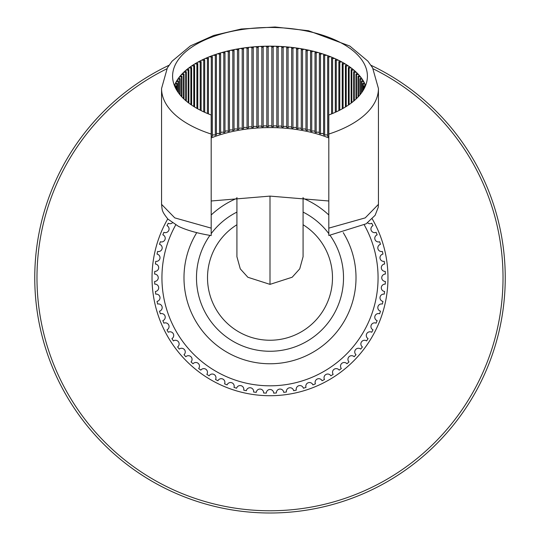 <?xml version="1.0" encoding="UTF-8"?>
<svg xmlns="http://www.w3.org/2000/svg" width="540" height="540" viewBox="0 0 540 540"><rect width="100%" height="100%" fill="white"/><g stroke="black" fill="none" stroke-linecap="round" stroke-linejoin="round"><path stroke-width="0.81" d="M172.409 222.851A3.679 3.679 0 0 1 168.257 223.25A115.418 115.418 0 0 0 167.002 225.666A3.679 3.679 0 0 1 168.723 230.526A3.679 3.679 0 0 1 163.897 232.328A115.418 115.418 0 0 0 162.851 234.839A3.679 3.679 0 0 1 164.997 239.531A3.679 3.679 0 0 1 160.34 241.745A115.418 115.418 0 0 0 159.523 244.343A3.679 3.679 0 0 1 162.061 248.825A3.679 3.679 0 0 1 157.619 251.444A115.418 115.418 0 0 0 157.032 254.097A3.679 3.679 0 0 1 159.955 258.343A3.679 3.679 0 0 1 155.756 261.333A115.418 115.418 0 0 0 155.399 264.033A3.679 3.679 0 0 1 158.679 268.009A3.679 3.679 0 0 1 154.757 271.357A115.418 115.418 0 0 0 154.636 274.077A3.679 3.679 0 0 1 158.254 277.749A3.679 3.679 0 0 1 154.636 281.428A115.418 115.418 0 0 0 154.757 284.141A3.679 3.679 0 0 1 158.679 287.489A3.679 3.679 0 0 1 155.399 291.465A115.418 115.418 0 0 0 155.756 294.165A3.679 3.679 0 0 1 159.955 297.155A3.679 3.679 0 0 1 157.032 301.401A115.418 115.418 0 0 0 157.619 304.054A3.679 3.679 0 0 1 162.061 306.673A3.679 3.679 0 0 1 159.523 311.155A115.418 115.418 0 0 0 160.34 313.754A3.679 3.679 0 0 1 164.997 315.968A3.679 3.679 0 0 1 162.851 320.659A115.418 115.418 0 0 0 163.897 323.17A3.679 3.679 0 0 1 168.723 324.972A3.679 3.679 0 0 1 167.002 329.832A115.418 115.418 0 0 0 168.257 332.249A3.679 3.679 0 0 1 173.225 333.619A3.679 3.679 0 0 1 171.929 338.614A115.418 115.418 0 0 0 173.394 340.909A3.679 3.679 0 0 1 178.463 341.84A3.679 3.679 0 0 1 177.613 346.93A115.418 115.418 0 0 0 179.267 349.09A3.679 3.679 0 0 1 184.397 349.576A3.679 3.679 0 0 1 183.992 354.719A115.418 115.418 0 0 0 185.828 356.724A3.679 3.679 0 0 1 190.984 356.764A3.679 3.679 0 0 1 191.025 361.921A115.418 115.418 0 0 0 193.03 363.757A3.679 3.679 0 0 1 198.173 363.353A3.679 3.679 0 0 1 198.659 368.483A115.418 115.418 0 0 0 200.819 370.136A3.679 3.679 0 0 1 205.909 369.286A3.679 3.679 0 0 1 206.84 374.355A115.418 115.418 0 0 0 209.135 375.82A3.679 3.679 0 0 1 214.13 374.524A3.679 3.679 0 0 1 215.501 379.492A115.418 115.418 0 0 0 217.917 380.747A3.679 3.679 0 0 1 222.777 379.026A3.679 3.679 0 0 1 224.579 383.852A115.418 115.418 0 0 0 227.09 384.899A3.679 3.679 0 0 1 231.782 382.752A3.679 3.679 0 0 1 233.996 387.41A115.418 115.418 0 0 0 236.594 388.226A3.679 3.679 0 0 1 241.076 385.688A3.679 3.679 0 0 1 243.695 390.13A115.418 115.418 0 0 0 246.348 390.717A3.679 3.679 0 0 1 250.594 387.794A3.679 3.679 0 0 1 253.584 392A115.418 115.418 0 0 0 256.284 392.351A3.679 3.679 0 0 1 260.26 389.07A3.679 3.679 0 0 1 263.608 392.992A115.418 115.418 0 0 0 266.328 393.113A3.679 3.679 0 0 1 270 389.495A3.679 3.679 0 0 1 273.672 393.113A115.418 115.418 0 0 0 276.392 392.992A3.679 3.679 0 0 1 279.74 389.07A3.679 3.679 0 0 1 283.716 392.351A115.418 115.418 0 0 0 286.416 392A3.679 3.679 0 0 1 289.406 387.794A3.679 3.679 0 0 1 293.652 390.717A115.418 115.418 0 0 0 296.305 390.13A3.679 3.679 0 0 1 298.924 385.688A3.679 3.679 0 0 1 303.406 388.226A115.418 115.418 0 0 0 306.005 387.41A3.679 3.679 0 0 1 308.219 382.752A3.679 3.679 0 0 1 312.91 384.899A115.418 115.418 0 0 0 315.421 383.852A3.679 3.679 0 0 1 317.223 379.026A3.679 3.679 0 0 1 322.083 380.747A115.418 115.418 0 0 0 324.5 379.492A3.679 3.679 0 0 1 325.87 374.524A3.679 3.679 0 0 1 330.865 375.82A115.418 115.418 0 0 0 333.16 374.355A3.679 3.679 0 0 1 334.091 369.286A3.679 3.679 0 0 1 339.181 370.136A115.418 115.418 0 0 0 341.341 368.483A3.679 3.679 0 0 1 341.827 363.353A3.679 3.679 0 0 1 346.97 363.757A115.418 115.418 0 0 0 348.975 361.921A3.679 3.679 0 0 1 349.015 356.764A3.679 3.679 0 0 1 354.173 356.724A115.418 115.418 0 0 0 356.008 354.719A3.679 3.679 0 0 1 355.604 349.576A3.679 3.679 0 0 1 360.733 349.09A115.418 115.418 0 0 0 362.387 346.93A3.679 3.679 0 0 1 361.537 341.84A3.679 3.679 0 0 1 366.606 340.909A115.418 115.418 0 0 0 368.071 338.614A3.679 3.679 0 0 1 366.775 333.619A3.679 3.679 0 0 1 371.743 332.249A115.418 115.418 0 0 0 372.998 329.832A3.679 3.679 0 0 1 371.277 324.972A3.679 3.679 0 0 1 376.103 323.17A115.418 115.418 0 0 0 377.15 320.659A3.679 3.679 0 0 1 375.003 315.968A3.679 3.679 0 0 1 379.661 313.754A115.418 115.418 0 0 0 380.477 311.155A3.679 3.679 0 0 1 377.939 306.673A3.679 3.679 0 0 1 382.381 304.054A115.418 115.418 0 0 0 382.968 301.401A3.679 3.679 0 0 1 380.045 297.155A3.679 3.679 0 0 1 384.244 294.165A115.418 115.418 0 0 0 384.601 291.465A3.679 3.679 0 0 1 381.321 287.489A3.679 3.679 0 0 1 385.243 284.141A115.418 115.418 0 0 0 385.364 281.428A3.679 3.679 0 0 1 381.746 277.749A3.679 3.679 0 0 1 385.364 274.077A115.418 115.418 0 0 0 385.243 271.357A3.679 3.679 0 0 1 381.321 268.009A3.679 3.679 0 0 1 384.601 264.033A115.418 115.418 0 0 0 384.244 261.333A3.679 3.679 0 0 1 380.045 258.343A3.679 3.679 0 0 1 382.968 254.097A115.418 115.418 0 0 0 382.381 251.444A3.679 3.679 0 0 1 377.939 248.825A3.679 3.679 0 0 1 380.477 244.343A115.418 115.418 0 0 0 379.661 241.745A3.679 3.679 0 0 1 375.003 239.531A3.679 3.679 0 0 1 377.15 234.839A115.418 115.418 0 0 0 376.103 232.328A3.679 3.679 0 0 1 371.277 230.526A3.679 3.679 0 0 1 372.998 225.666A115.418 115.418 0 0 0 371.743 223.25A3.679 3.679 0 0 1 367.592 222.851M364.271 224.91A108.068 108.068 0 0 1 270 385.817A108.068 108.068 0 0 1 175.73 224.917M169.013 65.279A235.251 235.251 0 0 0 270 513A235.251 235.251 0 0 0 370.987 65.279M330.075 235.373A73.514 73.514 0 0 1 270 351.263A73.514 73.514 0 0 1 209.925 235.373M211.187 233.638A73.514 73.514 0 0 1 236.918 212.099M303.082 212.099A73.514 73.514 0 0 1 328.813 233.638M236.918 197.539L236.918 256.709L240.287 268.873L247.867 277.27L270 284.371L292.187 277.229L299.727 268.853L303.082 256.709L303.082 197.539M328.813 134.055A108.439 54.216 0 0 0 378.439 88.506L372.6 67.831L367.889 61.148L349.772 46.015L308.482 30.733L275.123 27L241.252 29.018L213.719 35.444L190.411 45.907L172.071 61.202L167.359 67.898L161.561 88.506L161.561 204.343L174.778 217.883L211.187 228.13L211.187 115A97.409 48.701 180 0 1 172.591 76.174A97.409 48.701 180 0 1 270 27.473A97.409 48.701 180 0 1 367.409 76.174A97.409 48.701 180 0 1 328.813 115L328.813 228.13L365.222 217.883L378.439 204.343L378.189 207.434L375.118 215.325L366.133 223.81L328.813 235.494M328.813 132.793L328.813 235.028M328.813 200.995L270 196.108L211.187 200.995M211.187 235.028L211.187 132.786M211.187 234.029L211.187 229.493M365.6 85.523A97.409 48.701 0 0 0 365.283 84.746A97.409 48.701 0 0 0 364.088 82.269A97.409 48.701 0 0 0 362.644 79.819A97.409 48.701 0 0 0 360.936 77.416A97.409 48.701 0 0 0 358.985 75.06A97.409 48.701 0 0 0 356.792 72.758A97.409 48.701 0 0 0 354.362 70.517A97.409 48.701 0 0 0 351.695 68.344A97.409 48.701 0 0 0 348.806 66.245A97.409 48.701 0 0 0 345.701 64.22A97.409 48.701 0 0 0 342.387 62.282A97.409 48.701 0 0 0 338.877 60.433A97.409 48.701 0 0 0 335.178 58.678A97.409 48.701 0 0 0 331.304 57.024A97.409 48.701 0 0 0 327.254 55.472A97.409 48.701 0 0 0 323.055 54.027A97.409 48.701 0 0 0 318.701 52.691A97.409 48.701 0 0 0 314.219 51.476A97.409 48.701 0 0 0 309.623 50.375A97.409 48.701 0 0 0 304.911 49.403A97.409 48.701 0 0 0 300.098 48.553A97.409 48.701 0 0 0 295.211 47.824A97.409 48.701 0 0 0 290.25 47.23A97.409 48.701 0 0 0 285.235 46.764A97.409 48.701 0 0 0 280.179 46.433A97.409 48.701 0 0 0 275.096 46.231A97.409 48.701 0 0 0 270 46.17A97.409 48.701 0 0 0 264.904 46.231A97.409 48.701 0 0 0 259.821 46.433A97.409 48.701 0 0 0 254.765 46.764A97.409 48.701 0 0 0 249.75 47.23A97.409 48.701 0 0 0 244.789 47.824A97.409 48.701 0 0 0 239.902 48.553A97.409 48.701 0 0 0 235.089 49.403A97.409 48.701 0 0 0 230.378 50.375A97.409 48.701 0 0 0 225.781 51.476A97.409 48.701 0 0 0 221.299 52.691A97.409 48.701 0 0 0 216.945 54.027A97.409 48.701 0 0 0 212.747 55.472A97.409 48.701 0 0 0 208.697 57.024A97.409 48.701 0 0 0 204.822 58.678A97.409 48.701 0 0 0 201.123 60.433A97.409 48.701 0 0 0 197.613 62.282A97.409 48.701 0 0 0 194.299 64.22A97.409 48.701 0 0 0 191.194 66.245A97.409 48.701 0 0 0 188.305 68.344A97.409 48.701 0 0 0 185.638 70.517A97.409 48.701 0 0 0 183.209 72.758A97.409 48.701 0 0 0 181.015 75.06A97.409 48.701 0 0 0 179.064 77.416A97.409 48.701 0 0 0 177.356 79.819A97.409 48.701 0 0 0 175.912 82.269A97.409 48.701 0 0 0 174.717 84.746A97.409 48.701 0 0 0 174.4 85.523M211.187 137.963A93.731 46.865 180 0 1 328.813 137.963M208.44 113.92L208.44 58.32A1.836 0.918 180 0 1 208.015 57.733A1.836 0.918 180 0 1 208.697 57.024A1.836 0.918 180 0 1 211.295 57.166A95.573 47.783 180 0 1 212.348 56.761L212.348 136.343A95.573 47.783 0 0 0 211.295 136.748A1.836 0.918 0 0 0 211.187 136.688M212.348 56.761A1.836 0.918 180 0 1 211.984 56.214A1.836 0.918 180 0 1 212.747 55.472A1.836 0.918 180 0 1 215.325 55.681A95.573 47.783 180 0 1 216.419 55.303L216.419 134.885A95.573 47.783 0 0 0 215.325 135.263A1.836 0.918 0 0 0 212.348 135.25M216.419 55.303A1.836 0.918 180 0 1 216.108 54.797A1.836 0.918 180 0 1 216.945 54.027A1.836 0.918 180 0 1 219.497 54.304A95.573 47.783 180 0 1 220.631 53.953L220.631 133.535A95.573 47.783 0 0 0 219.497 133.886A1.836 0.918 0 0 0 216.419 133.873M220.631 53.953A1.836 0.918 180 0 1 220.374 53.487A1.836 0.918 180 0 1 221.299 52.691A1.836 0.918 180 0 1 223.816 53.035A95.573 47.783 180 0 1 224.984 52.718L224.984 132.3A95.573 47.783 0 0 0 223.816 132.617A1.836 0.918 0 0 0 220.631 132.604M224.984 52.718A1.836 0.918 180 0 1 224.775 52.292A1.836 0.918 180 0 1 225.781 51.476A1.836 0.918 180 0 1 228.258 51.887A95.573 47.783 180 0 1 229.46 51.597L229.46 131.18A95.573 47.783 0 0 0 228.258 131.47A1.836 0.918 0 0 0 226.631 130.957A1.836 0.918 0 0 0 224.984 131.45M229.46 51.597A1.836 0.918 180 0 1 229.291 51.219A1.836 0.918 180 0 1 230.378 50.375A1.836 0.918 180 0 1 232.814 50.855A95.573 47.783 180 0 1 234.043 50.598L234.043 130.181A95.573 47.783 0 0 0 232.814 130.437A1.836 0.918 0 0 0 231.147 129.883A1.836 0.918 0 0 0 229.46 130.417M234.043 50.598A1.836 0.918 180 0 1 233.915 50.261A1.836 0.918 180 0 1 235.089 49.403A1.836 0.918 180 0 1 237.472 49.937A95.573 47.783 180 0 1 238.727 49.714L238.727 129.303A95.573 47.783 0 0 0 237.472 129.519A1.836 0.918 0 0 0 235.771 128.925A1.836 0.918 0 0 0 234.043 129.506M238.727 49.714A1.836 0.918 180 0 1 238.626 49.424A1.836 0.918 180 0 1 239.902 48.553A1.836 0.918 180 0 1 242.217 49.147A95.573 47.783 180 0 1 243.493 48.958L243.493 128.547A95.573 47.783 0 0 0 242.217 128.729A1.836 0.918 0 0 0 240.482 128.088A1.836 0.918 0 0 0 238.727 128.716M243.493 48.958A1.836 0.918 180 0 1 243.425 48.715A1.836 0.918 180 0 1 244.789 47.824A1.836 0.918 180 0 1 247.043 48.485A95.573 47.783 180 0 1 248.333 48.33L248.333 127.913A95.573 47.783 0 0 0 247.043 128.068A1.836 0.918 0 0 0 245.282 127.379A1.836 0.918 0 0 0 243.493 128.054M248.333 48.33A1.836 0.918 180 0 1 248.292 48.127A1.836 0.918 180 0 1 249.75 47.23A1.836 0.918 180 0 1 251.93 47.945A95.573 47.783 180 0 1 253.24 47.824L253.24 127.413A95.573 47.783 0 0 0 251.93 127.528A1.836 0.918 0 0 0 250.148 126.792A1.836 0.918 0 0 0 248.333 127.514M253.24 47.824A1.836 0.918 180 0 1 253.213 47.675A1.836 0.918 180 0 1 254.765 46.764A1.836 0.918 180 0 1 256.865 47.54A95.573 47.783 180 0 1 258.188 47.453L258.188 127.035A95.573 47.783 0 0 0 256.865 127.123A1.836 0.918 0 0 0 255.069 126.34A1.836 0.918 0 0 0 253.24 127.103M258.188 47.453A1.836 0.918 180 0 1 258.174 47.345A1.836 0.918 180 0 1 259.821 46.433A1.836 0.918 180 0 1 261.839 47.264A95.573 47.783 180 0 1 263.162 47.209L263.162 126.792A95.573 47.783 0 0 0 261.839 126.846A1.836 0.918 0 0 0 260.03 126.009A1.836 0.918 0 0 0 258.188 126.826M276.838 126.677A1.836 0.918 0 0 0 274.982 125.813A1.836 0.918 0 0 0 273.166 126.698A95.573 47.783 0 0 0 271.836 126.677A1.836 0.918 0 0 0 270 125.753A1.836 0.918 0 0 0 268.164 126.657A95.573 47.783 0 0 0 266.834 126.698A1.836 0.918 0 0 0 265.019 125.813A1.836 0.918 0 0 0 263.162 126.677M281.812 126.826A1.836 0.918 0 0 0 279.97 126.009A1.836 0.918 0 0 0 278.161 126.846A95.573 47.783 0 0 0 276.838 126.792L276.838 47.209A95.573 47.783 180 0 1 278.161 47.264A1.836 0.918 180 0 1 280.179 46.433A1.836 0.918 180 0 1 281.826 47.345A1.836 0.918 180 0 1 281.812 47.453L281.812 127.035A95.573 47.783 0 0 1 283.135 127.123L283.135 47.54A1.836 0.918 180 0 1 285.235 46.764A1.836 0.918 180 0 1 286.787 47.675A1.836 0.918 180 0 1 286.76 47.824L286.76 127.413A95.573 47.783 0 0 1 288.07 127.528L288.07 47.945A1.836 0.918 180 0 1 290.25 47.23A1.836 0.918 180 0 1 291.708 48.127A1.836 0.918 180 0 1 291.668 48.33L291.668 127.913A95.573 47.783 0 0 1 292.957 128.068L292.957 48.485A1.836 0.918 180 0 1 295.211 47.824A1.836 0.918 180 0 1 296.575 48.715A1.836 0.918 180 0 1 296.507 48.958L296.507 128.547A95.573 47.783 0 0 1 297.783 128.729L297.783 49.147A1.836 0.918 180 0 1 300.098 48.553A1.836 0.918 180 0 1 301.374 49.424A1.836 0.918 180 0 1 301.273 49.714L301.273 129.303A95.573 47.783 0 0 1 302.528 129.519L302.528 49.937A1.836 0.918 180 0 1 304.911 49.403A1.836 0.918 180 0 1 306.086 50.261A1.836 0.918 180 0 1 305.957 50.598L305.957 130.181A95.573 47.783 0 0 1 307.186 130.437L307.186 50.855A1.836 0.918 180 0 1 309.623 50.375A1.836 0.918 180 0 1 310.709 51.219A1.836 0.918 180 0 1 310.541 51.597L310.541 131.18A95.573 47.783 0 0 1 311.742 131.47L311.742 51.887A1.836 0.918 180 0 1 314.219 51.476A1.836 0.918 180 0 1 315.225 52.292A1.836 0.918 180 0 1 315.016 52.718L315.016 132.3A95.573 47.783 0 0 1 316.184 132.617L316.184 53.035A1.836 0.918 180 0 1 318.701 52.691A1.836 0.918 180 0 1 319.626 53.487A1.836 0.918 180 0 1 319.37 53.953L319.37 133.535A95.573 47.783 0 0 1 320.504 133.886L320.504 54.304A1.836 0.918 180 0 1 323.055 54.027A1.836 0.918 180 0 1 323.892 54.797A1.836 0.918 180 0 1 323.582 55.303L323.582 134.885A95.573 47.783 0 0 1 324.675 135.263L324.675 55.681A1.836 0.918 180 0 1 327.254 55.472A1.836 0.918 180 0 1 328.016 56.214A1.836 0.918 180 0 1 327.652 56.761L327.652 136.343A95.573 47.783 0 0 1 328.705 136.748L328.705 57.166A1.836 0.918 180 0 1 331.304 57.024A1.836 0.918 180 0 1 331.985 57.733A1.836 0.918 180 0 1 331.56 58.32L331.56 113.92M286.76 127.103A1.836 0.918 0 0 0 284.931 126.34A1.836 0.918 0 0 0 283.135 127.123M291.668 127.514A1.836 0.918 0 0 0 289.852 126.792A1.836 0.918 0 0 0 288.07 127.528M296.507 128.054A1.836 0.918 0 0 0 294.719 127.379A1.836 0.918 0 0 0 292.957 128.068M301.273 128.716A1.836 0.918 0 0 0 299.518 128.088A1.836 0.918 0 0 0 297.783 128.729M305.957 129.506A1.836 0.918 0 0 0 304.229 128.925A1.836 0.918 0 0 0 302.528 129.519M310.541 130.417A1.836 0.918 0 0 0 308.853 129.883A1.836 0.918 0 0 0 307.186 130.437M315.016 131.45A1.836 0.918 0 0 0 313.369 130.957A1.836 0.918 0 0 0 311.742 131.47M319.37 132.604A1.836 0.918 0 0 0 316.184 132.617M323.582 133.873A1.836 0.918 0 0 0 320.504 133.886M327.652 135.25A1.836 0.918 0 0 0 324.675 135.263M174.832 86.562A1.836 0.918 180 0 1 175.912 86.488L175.912 88.783M176.155 89.228L176.155 85.84A1.836 0.918 180 0 1 174.683 84.935A1.836 0.918 180 0 1 174.717 84.746A1.836 0.918 180 0 1 176.918 84.038L176.918 90.531M175.912 86.488A95.573 47.783 180 0 1 176.155 85.84M177.228 91.024L177.228 83.396A1.836 0.918 180 0 1 175.851 82.505A1.836 0.918 180 0 1 175.912 82.269A1.836 0.918 180 0 1 178.18 81.621L178.18 92.434M176.918 84.038A95.573 47.783 180 0 1 177.228 83.396M178.558 92.954L178.558 80.98A1.836 0.918 180 0 1 177.269 80.102A1.836 0.918 180 0 1 177.356 79.819A1.836 0.918 180 0 1 179.692 79.231L179.692 94.433M178.18 81.621A95.573 47.783 180 0 1 178.558 80.98M180.137 94.966L180.137 78.611A1.836 0.918 180 0 1 178.943 77.747A1.836 0.918 180 0 1 179.064 77.416A1.836 0.918 180 0 1 181.454 76.889L181.454 96.471M179.692 79.231A95.573 47.783 180 0 1 180.137 78.611M181.96 97.018L181.96 76.275A1.836 0.918 180 0 1 180.853 75.438A1.836 0.918 180 0 1 181.015 75.06A1.836 0.918 180 0 1 183.458 74.601L183.458 98.53M181.454 76.889A95.573 47.783 180 0 1 181.96 76.275M184.025 99.07L184.025 74A1.836 0.918 180 0 1 183.006 73.177A1.836 0.918 180 0 1 183.209 72.758A1.836 0.918 180 0 1 185.699 72.36L185.699 100.575M183.458 74.601A95.573 47.783 180 0 1 184.025 74M186.327 101.115L186.327 71.78A1.836 0.918 180 0 1 185.396 70.976A1.836 0.918 180 0 1 185.638 70.517A1.836 0.918 180 0 1 188.17 70.187L188.17 102.593M185.699 72.36A95.573 47.783 180 0 1 186.327 71.78M188.858 103.127L188.858 69.62A1.836 0.918 180 0 1 188.008 68.843A1.836 0.918 180 0 1 188.305 68.344A1.836 0.918 180 0 1 190.863 68.081L190.863 104.571M188.17 70.187A95.573 47.783 180 0 1 188.858 69.62M191.619 105.091L191.619 67.534A1.836 0.918 180 0 1 190.843 66.785A1.836 0.918 180 0 1 191.194 66.245A1.836 0.918 180 0 1 193.779 66.049L193.779 106.502M190.863 68.081A95.573 47.783 180 0 1 191.619 67.534M194.582 107.001L194.582 65.516A1.836 0.918 180 0 1 193.887 64.8A1.836 0.918 180 0 1 194.299 64.22A1.836 0.918 180 0 1 196.898 64.091L196.898 108.365M193.779 66.049A95.573 47.783 180 0 1 194.582 65.516M197.762 108.85L197.762 63.585A1.836 0.918 180 0 1 197.141 62.897A1.836 0.918 180 0 1 197.613 62.282A1.836 0.918 180 0 1 200.219 62.222L200.219 110.16M196.898 64.091A95.573 47.783 180 0 1 197.762 63.585M201.137 110.619L201.137 61.736A1.836 0.918 180 0 1 200.583 61.081A1.836 0.918 180 0 1 201.123 60.433A1.836 0.918 180 0 1 203.735 60.44L203.735 111.875M200.219 62.222A95.573 47.783 180 0 1 201.137 61.736M204.694 112.313L204.694 59.981A1.836 0.918 180 0 1 204.215 59.36A1.836 0.918 180 0 1 204.822 58.678A1.836 0.918 180 0 1 207.428 58.752L207.428 113.501M203.735 60.44A95.573 47.783 180 0 1 204.694 59.981M207.428 58.752A95.573 47.783 180 0 1 208.44 58.32M211.295 57.166L211.295 136.748M215.325 55.681L215.325 135.263M219.497 54.304L219.497 133.886M223.816 53.035L223.816 132.617M228.258 51.887L228.258 131.47M232.814 50.855L232.814 130.437M237.472 49.937L237.472 129.519M242.217 49.147L242.217 128.729M247.043 48.485L247.043 128.068M251.93 47.945L251.93 127.528M256.865 47.54L256.865 127.123M261.839 47.264L261.839 126.846M263.162 47.209A1.836 0.918 180 0 1 263.162 47.149A1.836 0.918 180 0 1 264.904 46.231A1.836 0.918 180 0 1 266.834 47.115L266.834 126.698M268.164 126.677L268.164 47.095A1.836 0.918 180 0 1 268.164 47.088A1.836 0.918 180 0 1 270 46.17A1.836 0.918 180 0 1 271.836 47.088L271.836 126.677M266.834 47.115A95.573 47.783 180 0 1 268.164 47.095M271.836 47.088A1.836 0.918 180 0 1 271.836 47.095A95.573 47.783 180 0 1 273.166 47.115A1.836 0.918 180 0 1 275.096 46.231A1.836 0.918 180 0 1 276.838 47.149A1.836 0.918 180 0 1 276.838 47.209M273.166 126.698L273.166 47.115M278.161 126.846L278.161 47.264M281.812 47.453A95.573 47.783 180 0 1 283.135 47.54M286.76 47.824A95.573 47.783 180 0 1 288.07 47.945M291.668 48.33A95.573 47.783 180 0 1 292.957 48.485M296.507 48.958A95.573 47.783 180 0 1 297.783 49.147M301.273 49.714A95.573 47.783 180 0 1 302.528 49.937M305.957 50.598A95.573 47.783 180 0 1 307.186 50.855M310.541 51.597A95.573 47.783 180 0 1 311.742 51.887M315.016 52.718A95.573 47.783 180 0 1 316.184 53.035M319.37 53.953A95.573 47.783 180 0 1 320.504 54.304M323.582 55.303A95.573 47.783 180 0 1 324.675 55.681M327.652 56.761A95.573 47.783 180 0 1 328.705 57.166M332.572 113.501L332.572 58.752A1.836 0.918 180 0 1 335.178 58.678A1.836 0.918 180 0 1 335.786 59.36A1.836 0.918 180 0 1 335.306 59.981L335.306 112.313M331.56 58.32A95.573 47.783 180 0 1 332.572 58.752M336.265 111.875L336.265 60.44A1.836 0.918 180 0 1 338.877 60.433A1.836 0.918 180 0 1 339.417 61.081A1.836 0.918 180 0 1 338.863 61.736L338.863 110.619M335.306 59.981A95.573 47.783 180 0 1 336.265 60.44M339.781 110.16L339.781 62.222A1.836 0.918 180 0 1 342.387 62.282A1.836 0.918 180 0 1 342.86 62.897A1.836 0.918 180 0 1 342.238 63.585L342.238 108.85M338.863 61.736A95.573 47.783 180 0 1 339.781 62.222M343.103 108.365L343.103 64.091A1.836 0.918 180 0 1 345.701 64.22A1.836 0.918 180 0 1 346.113 64.8A1.836 0.918 180 0 1 345.418 65.516L345.418 107.001M342.238 63.585A95.573 47.783 180 0 1 343.103 64.091M346.221 106.502L346.221 66.049A1.836 0.918 180 0 1 348.806 66.245A1.836 0.918 180 0 1 349.157 66.785A1.836 0.918 180 0 1 348.381 67.534L348.381 105.091M345.418 65.516A95.573 47.783 180 0 1 346.221 66.049M349.137 104.571L349.137 68.081A1.836 0.918 180 0 1 351.695 68.344A1.836 0.918 180 0 1 351.992 68.843A1.836 0.918 180 0 1 351.142 69.62L351.142 103.127M348.381 67.534A95.573 47.783 180 0 1 349.137 68.081M351.83 102.593L351.83 70.187A1.836 0.918 180 0 1 354.362 70.517A1.836 0.918 180 0 1 354.605 70.976A1.836 0.918 180 0 1 353.673 71.78L353.673 101.115M351.142 69.62A95.573 47.783 180 0 1 351.83 70.187M354.301 100.575L354.301 72.36A1.836 0.918 180 0 1 356.792 72.758A1.836 0.918 180 0 1 356.994 73.177A1.836 0.918 180 0 1 355.975 74L355.975 99.07M353.673 71.78A95.573 47.783 180 0 1 354.301 72.36M356.542 98.53L356.542 74.601A1.836 0.918 180 0 1 358.985 75.06A1.836 0.918 180 0 1 359.147 75.438A1.836 0.918 180 0 1 358.04 76.275L358.04 97.018M355.975 74A95.573 47.783 180 0 1 356.542 74.601M358.546 96.471L358.546 76.889A1.836 0.918 180 0 1 360.936 77.416A1.836 0.918 180 0 1 361.058 77.747A1.836 0.918 180 0 1 359.863 78.611L359.863 94.966M358.04 76.275A95.573 47.783 180 0 1 358.546 76.889M360.308 94.433L360.308 79.231A1.836 0.918 180 0 1 362.644 79.819A1.836 0.918 180 0 1 362.732 80.102A1.836 0.918 180 0 1 361.442 80.98L361.442 92.954M359.863 78.611A95.573 47.783 180 0 1 360.308 79.231M361.82 92.434L361.82 81.621A1.836 0.918 180 0 1 364.088 82.269A1.836 0.918 180 0 1 364.149 82.505A1.836 0.918 180 0 1 362.772 83.396L362.772 91.024M361.442 80.98A95.573 47.783 180 0 1 361.82 81.621M363.082 90.531L363.082 84.038A1.836 0.918 180 0 1 365.283 84.746A1.836 0.918 180 0 1 365.317 84.935A1.836 0.918 180 0 1 363.845 85.84L363.845 89.228M362.772 83.396A95.573 47.783 180 0 1 363.082 84.038M364.088 88.783L364.088 86.488A1.836 0.918 180 0 1 365.168 86.562M363.845 85.84A95.573 47.783 180 0 1 364.088 86.488M236.918 224.735A62.492 62.492 0 0 0 270 340.24A62.492 62.492 0 0 0 303.082 224.735M372.256 218.916A117.97 117.97 0 0 1 270 395.719A117.97 117.97 -90 0 1 167.744 218.916M373.16 68.809A233.017 233.017 0 0 1 270 510.766A233.017 233.017 0 0 1 166.84 68.809M196.769 232.632A86.015 86.015 0 0 0 270 363.764A86.015 86.015 0 0 0 343.231 232.632M328.813 214.988A86.015 86.015 0 0 0 303.082 198.349M236.918 198.349A86.015 86.015 0 0 0 211.187 214.988M270 284.371L270 196.108M161.561 88.506A108.439 54.216 0 0 0 211.187 134.055M378.439 88.506L378.439 204.343M211.187 235.589C197.748 233.381 186.853 230.303 178.511 226.368L167.947 219.132C161.298 210.715 162.344 210.283 161.561 204.343"/></g></svg>
